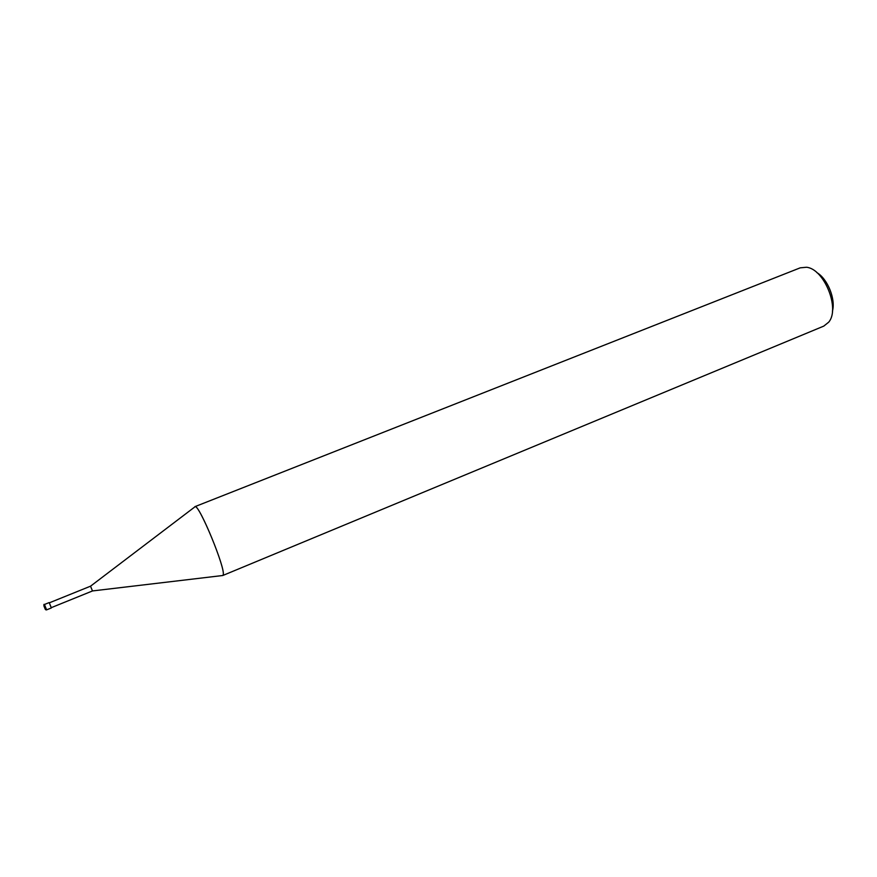 <?xml version="1.0" encoding="UTF-8"?>
<svg xmlns="http://www.w3.org/2000/svg" width="877" height="877" viewBox="0 0 877 877"><rect width="100%" height="100%" fill="white"/><g stroke="black" fill="none" stroke-linecap="round" stroke-linejoin="round"><path stroke-width="1.32" d="M49.309 602.883L51.239 607.673L92.48 590.955L90.55 586.22M92.48 590.945L222.758 575.509L223.164 574.873C225.882 569.206 199.737 505.492 195.198 506.643L194.53 507.158M222.758 575.509L823.799 326.101L828.699 322.166C840.352 308.781 824.161 268.768 806.478 267.255L800.219 267.836L194.902 506.665C198.465 502.685 225.937 568.899 223.164 574.873L222.988 575.312M832.426 311.16C835.836 299.145 827.625 278.831 816.816 272.572M51.261 607.673L49.309 602.839M51.348 607.947L46.613 609.866L44.464 604.527M45.286 609.329L43.872 605.799M49.287 602.85L90.55 586.176L195.198 506.643M46.613 609.866L46.141 609.91C45.275 610.239 42.798 603.157 44.442 604.494L49.178 602.576"/></g></svg>
